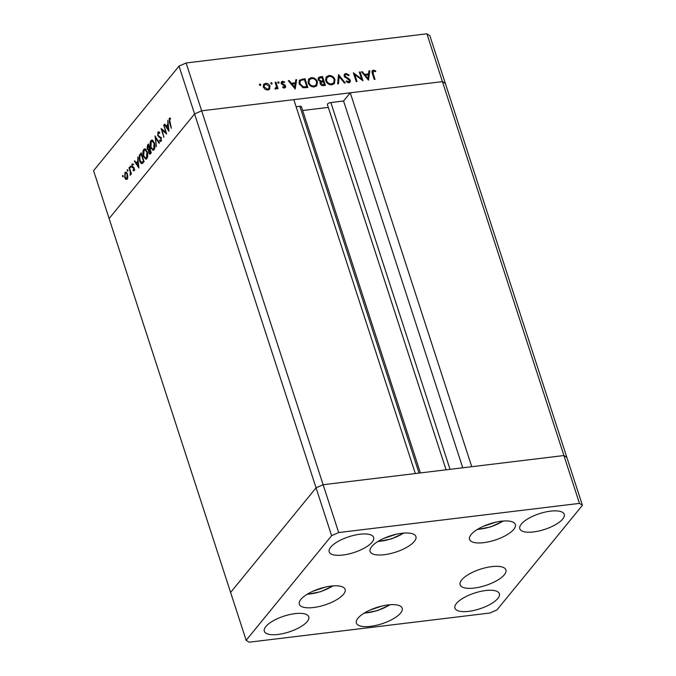 <?xml version="1.0" encoding="UTF-8"?>
<svg xmlns="http://www.w3.org/2000/svg" width="676" height="676" viewBox="0 0 676 676"><rect width="100%" height="100%" fill="white"/><g stroke="black" fill="none" stroke-linecap="round" stroke-linejoin="round"><path stroke-width="1.01" d="M582.425 505.293L579.467 503.383L338.684 532.553L331.612 535.688L246.149 640.29L249.106 642.2L489.889 613.022L496.97 609.896L582.425 505.293L566.877 457.458L563.928 455.54L323.136 484.717L415.317 473.546L293.823 99.642L201.651 110.813L194.578 113.94L109.123 218.542L93.575 170.707L179.03 66.104L186.111 62.978L426.894 33.8L429.851 35.71L445.391 83.554L442.434 81.635L350.261 92.806L471.747 466.71L563.928 455.54L566.877 457.458L445.391 83.554L442.434 81.635L426.894 33.8M338.684 532.553L323.136 484.717L316.064 487.844L323.136 484.717L186.111 62.978M579.467 503.383L442.434 81.635L201.651 110.813L194.578 113.94L316.064 487.844L230.609 592.446L109.123 218.542L194.578 113.94L179.03 66.104M296.13 106.749L299.84 106.301A2.645 0.938 -18 0 1 301.395 106.656L420.404 472.93M302.645 110.501L328.316 107.391M327.387 104.535L446.075 469.82L327.395 104.552A2.645 0.938 -18 0 1 327.387 104.535A2.645 0.938 -18 0 1 330.86 102.541L343.569 101.003L350.261 92.806M343.569 101.003L462.747 467.8M165.789 132.462L163.862 125.144L166.659 134.042L162.02 130.02L163.955 137.346L161.091 128.541L166.211 132.411M159.037 131.904L157.981 132.031L159.705 132.614L159.544 133.434L158.277 132.935L158.057 135.293L161.184 138.174L160.964 141.318L159.519 141.005L159.637 140.101L160.711 140.371L160.88 138.614L157.728 135.673L157.981 132.031L158.48 131.719M159.832 132.597L158.277 132.935M160.964 141.318L160.525 141.597M161.665 140.414L160.406 140.566L161.37 140.295M154.99 136.003L159.426 142.889L159.08 143.32L155.624 137.845L156.333 146.684L155.066 135.994M150.985 140.591L151.88 140.016L154.381 142.856C155.201 145.805 155.083 148.129 154.027 149.819L153.106 150.41L150.604 147.537C149.785 144.579 149.911 142.264 150.985 140.591L152.531 140.143M143.777 149.413L144.672 148.838L147.174 151.678C147.993 154.627 147.875 156.95 146.819 158.64L145.898 159.232L143.396 156.359C142.577 153.401 142.704 151.086 143.777 149.413L145.323 148.965M137.803 157.043L138.91 168.003L134.389 161.226L134.735 160.795L136.189 162.967L137.82 160.964L137.803 157.043M122.931 175.414L123.116 176.918L122.576 176.546L122.635 175.447L123.176 175.811M123.116 176.918L122.576 176.546L123.26 176.47M125.888 173.022L126.243 172.414L124.992 172.566C125.88 171.712 126.691 172.262 127.434 174.214L127.815 176.935L127.156 179.233L125.812 179.394L124.705 177.543L124.992 172.566L125.643 172.143M127.156 179.233L125.812 179.394L127.071 179.241L126.581 178.718M127.595 169.701L127.781 171.205L127.24 170.834L127.308 169.735L127.84 170.099M127.781 171.205L127.24 170.834L127.925 170.758M128.981 167.842L129.302 167.445L131.398 173.884L131.076 174.281L130.764 173.335L130.113 175.304L130.341 172.287L128.981 167.842L129.42 167.792M131.355 174.247L130.755 174.256M130.51 166.135L130.696 167.64L130.155 167.276L130.214 166.169L130.755 166.541M130.696 167.64L130.155 167.276L130.831 167.192M134.211 168.239L134.093 170.741L133.121 170.648L133.899 168.662L131.812 166.82L131.981 164.014L133.02 163.964L132.995 164.826L132.251 164.783L132.124 166.389L134.211 168.239M134.093 170.741L133.121 170.648L134.237 170.513M133.164 169.828L134.397 169.879M132.935 163.896L131.981 164.014L133.02 163.964M132.995 164.826L132.251 164.783M142.112 163.643C141.123 163.727 140.304 162.772 139.662 160.77C138.808 157.846 138.96 155.666 140.109 154.221L141.225 152.852L144.089 161.665L141.96 163.668M149.092 150.469L147.123 149.134L147.461 145.222L148.433 144.03L151.297 152.844L149.878 154.246L148.737 152.92L148.39 150.571M167.834 120.286L168.941 131.245L164.42 124.469L164.767 124.038L166.22 126.209L167.851 124.207L167.834 120.286M169.524 119.162L171.349 128.305L169.414 122.348L169.245 118.232L170.445 118.19L170.479 119.103L169.524 119.162M170.301 118.106L169.245 118.232L170.445 118.19L170.132 118.959M361.584 78.999L359.336 72.078L360.122 71.986L362.987 80.799L354.765 74.588L357.021 81.517L356.235 81.619L353.371 72.805L361.584 78.999L361.153 79.531M344.168 76.16L344.506 74.191L345.901 73.473L349.196 75.078L348.596 75.611L346.196 74.377L345.14 74.918L344.963 76.084L349.424 79.143L350.345 80.427L350.117 82.092L348.85 82.742L346.027 81.534L346.568 80.909L348.647 81.83L349.576 80.562L344.168 76.16M338.515 74.605L345.199 82.954L344.363 83.055L339.175 76.464L338.507 83.765L337.662 83.866L338.515 74.605M328.857 75.543C331.755 75.442 333.792 76.785 334.983 79.574L334.426 83.494L331.941 84.796C329.009 84.914 326.947 83.562 325.764 80.731L326.364 76.819L328.857 75.543L327.995 76.785M311.306 77.664C314.196 77.571 316.241 78.915 317.424 81.703L316.867 85.615L314.382 86.925C311.45 87.043 309.397 85.691 308.205 82.861L308.805 78.948L311.306 77.664L310.436 78.915M296.646 79.675L295.235 89.012L288.322 80.689L289.176 80.579L291.39 83.249L295.37 82.768L295.784 79.785L296.646 79.675L295.623 80.926M259.33 84.669L259.863 84.018L260.835 84.661L260.345 85.489L259.373 84.838L259.863 84.018L259.373 84.838M260.159 85.489L260.835 84.661L260.345 85.489M269.209 89.435L269.868 88.624L267.764 89.984L264.984 89.224L263.361 87.035L263.784 84.23L265.6 83.325C267.679 83.241 269.149 84.213 270.003 86.232L269.58 89.063M270.704 83.292L271.228 82.641L272.2 83.283L271.71 84.111L270.738 83.461L271.228 82.641L270.738 83.461M271.524 84.111L272.2 83.283L271.71 84.111M275.031 88.919L276.433 86.672L275.149 82.286L275.935 82.185L278.03 88.624L277.245 88.725L276.932 87.77L276.56 88.556L274.955 88.886L275.166 88.15L276.146 87.905L275.115 89.173M277.675 82.438L278.208 81.796L279.18 82.438L278.689 83.266L277.718 82.616L278.208 81.796L277.718 82.616M278.504 83.266L279.18 82.438L278.689 83.266M282.805 82.058L282.01 83.233L285.002 85.108L285.618 86.072L285.441 87.5L284.545 87.956L282.61 87.238L282.965 86.621L284.292 87.162L284.841 86.198L281.233 83.359L281.461 81.813L282.509 81.272L284.63 81.923L284.3 82.582L282.805 82.058L281.131 83.647M283.734 87.846L284.841 86.198M299.164 83.832L299.544 80.157L304.977 78.669L307.842 87.483L303.178 87.719L299.164 83.832M320.162 76.827L322.528 76.54L325.393 85.353L323.686 85.565C322.08 85.86 320.914 85.244 320.187 83.714L320.593 81.72L318.168 79.667L318.48 77.63L320.162 76.827L319.511 78.044M369.797 70.811L368.505 80.131L361.474 71.825L362.328 71.715L364.541 74.385L368.521 73.904L368.944 70.921L369.797 70.811L368.783 72.062M373.6 71.056L373.127 73.473L375.028 79.337L374.242 79.438L372.307 73.481L372.206 70.718L373.346 70.152L375.797 70.912L375.552 71.639L373.6 71.056L371.952 72.653M263.37 84.965L265.6 83.325M269.352 87.035L270.003 86.232M268.972 87.491L268.837 89.883M263.598 87.618L264.147 86.942L267.51 89.198L268.871 88.488L269.209 86.325L265.862 84.111L263.209 86.41M267.595 90.001L268.871 88.488M266.868 89.992L267.51 89.198M264.443 84.838L264.147 86.942M275.352 82.903L275.935 82.185M276.29 87.694L276.492 88.319M275.952 88.97L276.932 87.77M281.131 82.607L282.509 81.272M281.478 82.531L282.044 82.531M284.165 82.489L284.63 81.923M281.478 83.883L282.01 83.233M281.951 84.399L282.424 83.824M283.092 85.007L283.616 84.365M284.52 85.708L285.002 85.108M284.537 87.17L285.618 86.072M284.596 87.331L284.697 87.931M288.711 81.154L289.176 80.579M290.925 83.824L291.39 83.249M291.39 84.382L291.922 84.323M294.516 83.807L295.37 82.768L295.226 83.723L292.1 84.103L294.744 87.28L294.601 88.243M291.635 84.677L292.1 84.103M294.271 87.855L295.235 83.723M304.124 79.709L304.977 78.669M306.312 87.212L306.456 87.652M299.13 80.875L301.15 80.267M305.907 87.711L306.76 86.672L304.479 79.667L301.04 80.317L298.91 82.7M302.73 87.601L303.363 86.824L306.76 86.672M299.392 84.432L299.958 83.739L303.363 86.824M300.245 80.934L299.958 83.739M316.799 82.464L317.424 81.703M316.63 84.128L316.275 86.182M308.34 79.658L310.276 78.923M308.433 83.452L309 82.768C309.988 85.032 311.67 86.122 314.053 86.021L316.191 84.889L316.638 81.796C315.658 79.54 313.985 78.467 311.628 78.568L309.414 79.726L307.969 81.712M314.171 86.942L316.191 84.889M313.292 86.951L314.053 86.021M309.414 79.726L309 82.768M321.683 77.579L322.528 76.54M322.655 81.357L322.798 81.796M323.872 85.091L324.007 85.522M318.1 78.382L319.131 78.086M319.875 82.235L321.548 82.142M323.246 84.677L324.311 84.542L323.398 81.72L321.151 82.43L320.965 83.604L323.246 84.677L322.494 85.59M323.466 85.582L324.311 84.542M320.432 84.263L320.965 83.604M322.579 80.883L323.103 80.816L322.038 77.537L319.165 78.34L318.954 79.574L320.906 80.976L322.579 80.883L321.599 82.075M322.224 81.889L323.103 80.816M320.348 81.661L320.906 80.976M318.413 80.233L318.954 79.574M334.358 80.334L334.983 79.574M334.189 82.007L333.834 84.061M325.9 77.537L327.826 76.802M325.993 81.323L326.55 80.638C327.539 82.903 329.229 83.993 331.612 83.9L333.75 82.759L334.197 79.667C333.209 77.419 331.544 76.337 329.187 76.439L326.973 77.596L325.528 79.582M331.722 84.813L333.75 82.759M330.851 84.821L331.612 83.9M326.973 77.596L326.55 80.638M338.237 77.613L339.175 76.464M344.109 74.951L345.901 73.473M344.87 74.732L345.343 74.715M344.43 76.726L344.963 76.084M345.081 77.478L345.554 76.903M348.951 79.717L349.424 79.143M349.298 81.619L350.345 80.427M349.323 81.686L349.407 82.607M346.044 81.551L346.568 80.909M347.946 82.692L348.647 81.83M348.36 82.759L349.424 81.458M359.539 72.704L360.122 71.986M354.182 75.306L354.765 74.588M361.863 72.29L362.328 71.715M364.077 74.96L364.541 74.385M364.55 75.518L365.074 75.459M367.676 74.943L368.521 73.904L368.386 74.859L365.251 75.239L367.896 78.416L368.395 74.859M367.888 78.433L367.752 79.379M364.786 75.813L365.251 75.239M367.431 78.991L367.896 78.416M371.893 71.495L373.346 70.152M372.324 71.411L372.958 71.419M375.298 71.521L375.797 70.912M125.153 177.492L124.705 177.543M125.026 177.146L126.902 178.439L127.113 174.602C126.547 173.124 125.93 172.71 125.254 173.352L125.026 177.146M127.688 178.582L126.429 178.734L127.603 178.354M127.004 172.887L125.254 173.352M127.536 174.552L127.113 174.602M131.203 173.276L130.764 173.335M130.747 174.315L130.13 174.391M130.857 172.228L130.341 172.287M134.169 168.121L133.62 168.189M134.068 167.859L133.028 167.986M134.279 167.834L132.259 167.665M133.51 167.513L133.071 166.668M132.302 166.761L131.812 166.82M134.98 161.15L134.389 161.226M137.338 162.831L136.189 162.967M136.653 163.66L138.386 166.254L137.938 162.088L136.653 163.66M142.585 163.364L141.85 162.629L143.473 161.158L141.191 154.153L139.822 156.148L139.983 160.373L142.028 162.578L143.684 162.155M140.101 160.719L139.662 160.77M142.864 162.477L143.287 162.426M143.904 161.108L143.473 161.158M141.63 154.103L141.191 154.153M146.506 158.961L145.644 158.226M143.836 156.308L143.396 156.359M144.656 149.869L145.036 149.261M146.168 149.666L144.081 150.3L143.718 155.962L145.754 158.218L146.506 157.753L146.853 152.083L144.833 149.827M145.754 158.218L147.199 158.023M147.343 157.652L146.506 157.753M147.275 152.024L146.853 152.083M150.52 153.79L150.156 153.207M149.202 152.869L148.737 152.92M149.802 150.385L148.374 148.982M147.579 149.083L147.123 149.134M148.543 145.315L147.461 145.222M149.362 149.489L150.503 148.72M151.263 152.751L149.709 153.266L151.12 153.055M150.241 152.877L150.68 152.337L149.759 149.514L149.058 152.514L150.241 152.877M151.111 152.286L150.68 152.337M150.199 149.464L149.759 149.514M149.252 148.872L148.399 145.332L147.444 148.737L148.543 149.59L149.979 148.788M149.903 148.559L149.464 148.61M148.838 145.281L148.399 145.332M153.714 150.14L152.852 149.404M151.044 147.486L150.604 147.537M151.863 141.047L152.244 140.439M153.376 140.845L151.289 141.478L150.925 147.14L152.962 149.396L153.714 148.931L154.052 143.261L152.041 141.005M152.962 149.396L154.398 149.202M154.55 148.83L153.714 148.931M154.483 143.202L154.052 143.261M156.19 137.769L155.624 137.845M161.091 141.149L159.519 141.005M160.981 137.676L160.271 137.76M161.522 137.608L159.502 137.481M160.753 137.329L159.57 136.611M158.192 135.614L157.728 135.673M158.843 132.716L159.147 131.989M163.972 125.491L163.541 125.542M162.857 129.919L162.02 130.02M165.012 124.392L164.42 124.469M167.361 126.066L166.22 126.209M166.685 126.902L168.409 129.496L167.969 125.33L166.685 126.902M170.47 118.917L169.803 119.001M483.281 526.325L495.685 522.202M383.85 538.375L396.254 534.251M313.047 591.196L325.46 587.064M370.11 610.014L382.523 605.89M414.337 541.417A24.074 8.551 -18 0 1 389.866 553.728A24.074 8.551 -18 0 1 370.127 551.439A24.074 8.551 -18 0 1 371.699 546.58A24.074 8.551 -18 0 1 396.17 534.268A24.074 8.551 -18 0 1 415.909 536.558A24.074 8.551 -18 0 1 414.337 541.417M513.76 529.367A24.074 8.551 -18 0 1 489.289 541.679A24.074 8.551 -18 0 1 469.55 539.389A24.074 8.551 -18 0 1 471.121 534.539A24.074 8.551 -18 0 1 495.601 522.218A24.074 8.551 -18 0 1 515.34 524.508A24.074 8.551 -18 0 1 513.76 529.367M504.338 574.744A24.074 8.551 -18 0 1 479.867 587.064A24.074 8.551 -18 0 1 460.128 584.765A24.074 8.551 -18 0 1 461.7 579.915A24.074 8.551 -18 0 1 486.171 567.603A24.074 8.551 -18 0 1 505.91 569.893A24.074 8.551 -18 0 1 504.338 574.744M400.598 613.056A24.074 8.551 -18 0 1 376.126 625.368A24.074 8.551 -18 0 1 356.387 623.078A24.074 8.551 -18 0 1 357.959 618.219A24.074 8.551 -18 0 1 382.439 605.907A24.074 8.551 -18 0 1 402.178 608.197A24.074 8.551 -18 0 1 400.598 613.056M343.535 594.229A24.074 8.551 -18 0 1 319.064 606.541A24.074 8.551 -18 0 1 299.324 604.251A24.074 8.551 -18 0 1 300.896 599.401A24.074 8.551 -18 0 1 325.376 587.089A24.074 8.551 -18 0 1 345.115 589.379A24.074 8.551 -18 0 1 343.535 594.229M330.716 547.146A23.364 8.298 162 0 0 329.187 551.861A23.364 8.298 162 0 0 348.351 554.083A23.364 8.298 162 0 0 372.104 542.135A23.364 8.298 162 0 0 373.634 537.42A23.364 8.298 162 0 0 354.469 535.198A23.364 8.298 162 0 0 330.716 547.146M456.469 603.448A23.364 8.298 162 0 0 454.948 608.163A23.364 8.298 162 0 0 474.104 610.386A23.364 8.298 162 0 0 497.857 598.429A23.364 8.298 162 0 0 499.387 593.722A23.364 8.298 162 0 0 480.23 591.5A23.364 8.298 162 0 0 456.469 603.448M265.854 626.542A23.364 8.298 162 0 0 264.324 631.257A23.364 8.298 162 0 0 283.481 633.48A23.364 8.298 162 0 0 307.234 621.531A23.364 8.298 162 0 0 308.763 616.816A23.364 8.298 162 0 0 289.607 614.594A23.364 8.298 162 0 0 265.854 626.542M521.34 524.052A23.364 8.298 162 0 0 519.81 528.759A23.364 8.298 162 0 0 538.966 530.981A23.364 8.298 162 0 0 562.719 519.033A23.364 8.298 162 0 0 564.249 514.326A23.364 8.298 162 0 0 545.093 512.104A23.364 8.298 162 0 0 521.34 524.052M331.612 535.688L316.064 487.844L230.609 592.446L246.149 640.29M330.86 102.541L450.039 469.338M299.84 106.301L419.027 473.099M301.251 80.224L302.256 78.999M305.298 87.77L306.144 86.748M347.101 78.729L347.591 78.12M372.535 74.191L373.127 73.473M130.122 169.955L129.682 170.006M141.36 154.069L140.109 154.221M143.996 161.378L143.219 161.471M169.845 122.297L169.414 122.348M477.552 529.308A21.809 7.74 162 0 0 502.944 521.061M378.121 541.358A21.809 7.74 162 0 0 403.513 533.111M307.326 594.179A21.809 7.74 162 0 0 332.719 585.923M364.389 612.997A21.809 7.74 162 0 0 389.782 604.75M284.723 86.934L283.7 88.193M321.151 82.43L320.12 83.689M319.165 78.34L318.134 79.599M345.14 74.918L344.109 76.177M133.654 170.056L134.904 169.904M132.513 164.623L133.772 164.471M141.816 162.629L143.067 162.477M503.4 521.027L490.793 526.866L477.163 529.553M377.732 541.603L391.362 538.916L403.969 533.077M333.175 585.889L320.568 591.728L306.938 594.415M364.001 613.242L377.63 610.555L390.238 604.716"/></g></svg>

